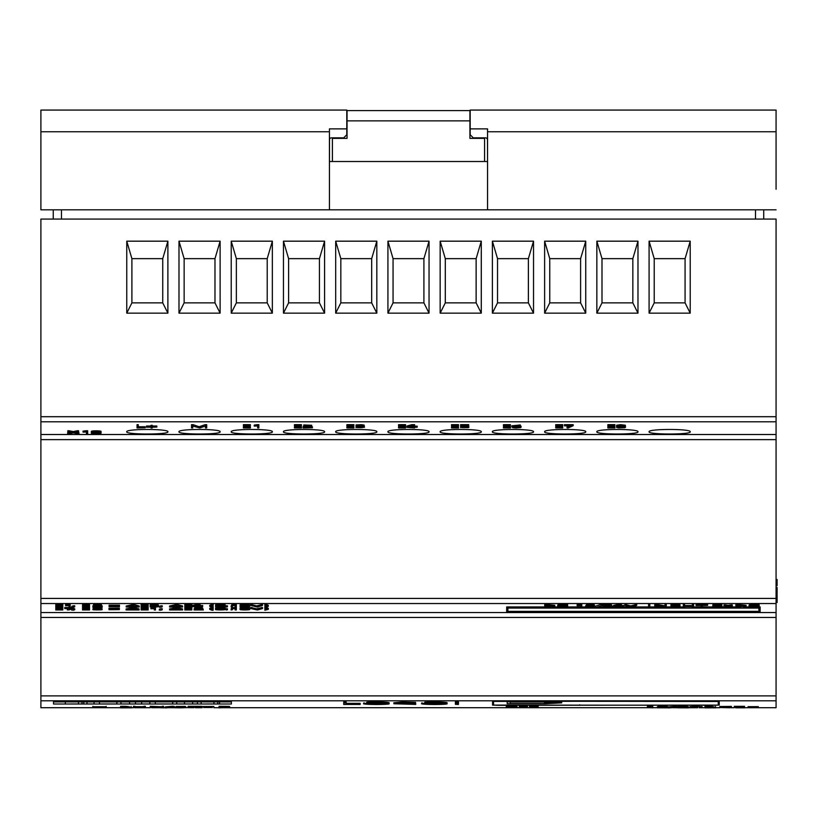 <?xml version="1.0" encoding="UTF-8"?>
<svg xmlns="http://www.w3.org/2000/svg" width="818" height="818" viewBox="0 0 818 818"><rect width="100%" height="100%" fill="white"/><g stroke="black" fill="none" stroke-linecap="round" stroke-linejoin="round"><path stroke-width="1.23" d="M329.49 139.377L329.46 161.514L487.548 161.514L487.508 139.898A2.055 2.055 0 0 0 485.493 137.843L473.264 137.843L470.176 134.755L470.176 110.082L776.067 110.082L776.067 189.255M776.067 138.61L776.067 171.003M40.9 416.71L776.067 416.71L776.067 219.071L40.9 219.071L40.9 707.703L120.583 707.703M329.429 139.898A2.055 2.055 0 0 1 331.484 137.843L343.713 137.843L346.791 134.755L346.791 110.082L40.9 110.082L40.9 209.817L776.067 209.817M332.394 138.354L347.047 138.354L347.047 120.87L469.921 120.87L469.921 138.354L484.573 138.354L484.573 161.514L332.394 161.514L332.394 138.354M507.191 701.803L507.191 703.685L545.749 703.685L561.69 702.897L561.69 701.803L507.191 701.803L507.191 703.685M493.581 705.085L493.51 701.476L498.653 701.169L718.286 701.476L718.224 705.085L713.347 705.269L493.581 705.085M776.067 416.71L776.067 707.703L749.748 707.703M106.187 706.762L92.823 706.762M53.507 701.916L53.507 704.001L231.382 704.001L231.382 701.916L53.507 701.916M492.6 701.415L492.538 705.106L497.937 705.31L719.267 705.106L719.206 701.415L714.063 701.108L492.6 701.415M579.686 705.31L579.686 704.799M637.979 241.177L637.979 313.151L596.854 313.151L596.854 241.177L637.979 241.177L632.846 258.652L601.997 258.652L601.997 302.864L632.846 302.864L632.846 258.652M533.52 241.177L533.52 313.151L492.385 313.151L492.385 241.177L533.52 241.177L528.377 258.652L497.528 258.652L497.528 302.864L528.377 302.864L528.377 258.652M429.051 241.177L429.051 313.151L387.926 313.151L387.926 241.177L429.051 241.177L423.908 258.652L393.059 258.652L393.059 302.864L423.908 302.864L423.908 258.652M324.582 241.177L324.582 313.151L283.457 313.151L283.457 241.177L324.582 241.177L319.439 258.652L288.601 258.652L288.601 302.864L319.439 302.864L319.439 258.652M220.114 241.177L220.114 313.151L178.989 313.151L178.989 241.177L220.114 241.177L214.981 258.652L184.132 258.652L184.132 302.864L214.981 302.864L214.981 258.652M167.884 241.177L167.884 313.151L126.759 313.151L126.759 241.177L167.884 241.177L162.741 258.652L131.892 258.652L131.892 302.864L162.741 302.864L162.741 258.652M272.353 241.177L272.353 313.151L231.218 313.151L231.218 241.177L272.353 241.177L267.21 258.652L236.361 258.652L236.361 302.864L267.21 302.864L267.21 258.652M376.822 241.177L376.822 313.151L335.687 313.151L335.687 241.177L376.822 241.177L371.679 258.652L340.83 258.652L340.83 302.864L371.679 302.864L371.679 258.652M481.281 241.177L481.281 313.151L440.156 313.151L440.156 241.177L481.281 241.177L476.137 258.652L445.299 258.652L445.299 302.864L476.137 302.864L476.137 258.652M585.749 241.177L585.749 313.151L544.624 313.151L544.624 241.177L585.749 241.177L580.606 258.652L549.757 258.652L549.757 302.864L580.606 302.864L580.606 258.652M690.218 241.177L690.218 313.151L649.083 313.151L649.083 241.177L690.218 241.177L685.075 258.652L654.226 258.652L654.226 302.864L685.075 302.864L685.075 258.652M167.884 431.792C169.193 428.704 125.491 428.704 126.759 431.792C125.451 434.736 169.152 434.736 167.884 431.792M220.114 431.792C221.433 428.704 177.721 428.704 178.989 431.792C177.68 434.736 221.381 434.736 220.114 431.792M272.353 431.792C273.662 428.704 229.95 428.704 231.218 431.792C229.909 434.736 273.611 434.736 272.353 431.792M324.582 431.792C325.891 428.704 282.19 428.704 283.457 431.792C282.149 434.736 325.85 434.736 324.582 431.792M376.822 431.792C378.131 428.704 334.419 428.704 335.687 431.792C334.378 434.736 378.08 434.736 376.822 431.792M429.051 431.792C430.36 428.704 386.658 428.704 387.926 431.792C386.617 434.736 430.319 434.736 429.051 431.792M440.156 431.792C438.847 434.736 482.548 434.736 481.281 431.792C482.6 428.704 438.888 428.704 440.156 431.792M533.52 431.792C534.829 428.704 491.117 428.704 492.385 431.792C491.076 434.736 534.778 434.736 533.52 431.792M585.749 431.792C587.058 428.704 543.356 428.704 544.624 431.792C543.316 434.736 587.017 434.736 585.749 431.792M637.979 431.792C639.298 428.704 595.586 428.704 596.854 431.792C595.545 434.736 639.247 434.736 637.979 431.792M690.218 431.792C691.527 428.704 647.815 428.704 649.083 431.792C647.774 434.736 691.476 434.736 690.218 431.792M126.759 241.177L131.892 258.652M126.759 313.151L131.892 302.864M162.741 302.864L167.884 313.151M178.989 241.177L184.132 258.652M178.989 313.151L184.132 302.864M214.981 302.864L220.114 313.151M231.218 241.177L236.361 258.652M231.218 313.151L236.361 302.864M267.21 302.864L272.353 313.151M283.457 241.177L288.601 258.652M283.457 313.151L288.601 302.864M319.439 302.864L324.582 313.151M335.687 241.177L340.83 258.652M335.687 313.151L340.83 302.864M371.679 302.864L376.822 313.151M387.926 241.177L393.059 258.652M387.926 313.151L393.059 302.864M423.908 302.864L429.051 313.151M440.156 241.177L445.299 258.652M440.156 313.151L445.299 302.864M476.137 302.864L481.281 313.151M492.385 241.177L497.528 258.652M492.385 313.151L497.528 302.864M528.377 302.864L533.52 313.151M544.624 241.177L549.757 258.652M544.624 313.151L549.757 302.864M580.606 302.864L585.749 313.151M596.854 241.177L601.997 258.652M596.854 313.151L601.997 302.864M632.846 302.864L637.979 313.151M649.083 241.177L654.226 258.652M649.083 313.151L654.226 302.864M685.075 302.864L690.218 313.151M510.279 701.977L558.602 701.977L558.602 702.826L544.471 703.531L510.279 703.531L510.279 701.803M561.69 702.897L561.69 701.803M544.348 702.181L544.348 703.357L555.657 702.785L544.348 702.181L544.348 703.357M192.659 701.916L192.659 703.971L176.739 703.971L176.739 701.916M197.435 701.916L197.435 703.971L192.659 703.971M184.459 701.916L184.459 703.971M141.637 701.916L141.637 703.971L120.952 703.971L120.952 701.916M149.837 701.916L149.837 703.971L141.637 703.971M129.581 701.916L129.581 703.971M135.471 701.916L135.471 703.971M86.984 701.916L86.984 703.971L94.05 703.971L94.05 701.916M81.994 701.916L81.994 703.971L70.583 703.971M83.814 701.916L83.814 703.971L81.994 703.971M99.52 701.916L99.52 703.971L116.821 703.971L116.821 701.916M117.046 701.916L116.821 703.971M155.308 701.916L155.308 703.971L172.618 703.971L172.618 701.916M172.833 701.916L172.618 703.971M217.741 701.916L217.741 703.971L206.33 703.971M219.561 701.916L219.561 703.971L217.741 703.971M53.242 209.817L53.242 219.071M763.736 209.817L763.736 219.071M470.176 128.866L487.548 128.866L487.548 131.749L776.067 131.749M40.9 131.749L329.429 131.749L329.429 128.866L346.791 128.866M487.508 139.898L487.477 139.377M487.548 209.817L487.548 131.749M329.429 131.749L329.429 209.817M347.047 120.87L347.047 110.594L469.921 110.594L469.921 120.87M106.187 706.374L106.187 707.059L92.823 707.059L92.823 706.374M652.774 707.355L652.774 706.323L650.985 706.323L647.355 706.425L647.355 707.447L652.774 707.856L647.355 707.447M650.985 706.323L650.985 707.355M537.048 706.854L530.739 706.905L537.048 706.854M529.543 706.916L538.224 706.905L529.543 706.916M538.224 705.924L529.543 705.873L529.543 706.854L529.543 705.934M231.883 608.786L236.341 608.52L236.341 609.972L235.134 609.972L235.134 608.643L231.883 608.786M236.341 608.52L236.341 607.488L234.817 607.488L231.739 607.754L231.739 608.786M234.817 607.488L234.817 608.52M65.726 605.719L70.184 605.432L70.184 607.058L68.968 607.058L68.968 605.576L65.726 605.719M70.184 605.432L70.184 604.4L68.661 604.4L65.573 604.696L65.573 605.729M68.661 604.4L68.661 605.432M382.527 703.235L370.125 703.235M368.857 704.186C378.969 704.789 391.996 703.858 383.816 703.316C373.642 702.652 360.605 703.705 368.857 704.186L366.668 703.756M385.963 703.756L383.816 703.316M385.851 704.267C373.366 704.963 356.178 703.92 366.781 703.224C379.307 702.437 396.454 703.664 385.851 704.267L388.662 703.756L388.662 702.723M363.969 702.723L363.969 703.756L366.781 703.224M385.851 703.245C396.464 702.631 379.296 701.404 366.781 702.192M262.547 605.443L262.547 604.41L256.678 605.893L250.789 604.41L250.789 605.443L256.678 606.925L262.547 605.443L257.527 607.058L250.789 605.443M251.975 604.379L251.975 605.412M261.361 604.379L261.361 605.412M256.678 605.893L256.678 606.925M346.893 425.861L353.887 425.708L351.004 425.861L351.004 427.794L353.887 427.957L346.893 427.957L349.777 427.794L349.777 425.861L346.893 425.861M353.887 425.708L353.887 424.665L346.893 424.665L346.893 425.708M349.777 426.761L346.893 426.761L346.893 427.794M351.004 426.761L353.887 426.761L353.887 427.794M137.035 427.957L137.035 425.708L138.273 425.708L138.273 427.794L145.205 427.794L137.035 427.957M138.273 425.708L138.273 424.665L137.035 424.665L137.035 425.708M138.273 426.761L145.205 426.761L145.205 427.794M677.079 707.335L677.079 706.302L675.678 706.292L668.746 706.885L668.746 707.918L677.079 707.335L668.746 707.918M675.678 706.292L675.678 707.325M109.08 606.312L119.459 606.199L109.08 606.312L119.459 606.772L109.08 606.649M119.459 606.199L119.459 605.167L109.08 605.167L109.08 606.199M749.697 706.721L756.844 706.629L749.748 706.732M749.748 707.754L756.476 707.601L749.697 707.744L749.554 706.66M758.306 707.682L758.306 706.65L758.306 707.682L758.306 706.65L748.071 706.67L748.071 707.703L758.306 707.682L749.697 707.703M217.148 606.077L217.148 606.261C214.582 607.089 226.157 607.099 223.651 606.261L223.651 606.24C226.279 605.402 214.582 605.381 217.148 606.24L217.148 606.077M223.651 605.228C226.136 606.066 214.623 606.056 217.148 605.228M224.858 605.422L224.858 605.228C228.007 604.205 212.854 604.185 215.911 605.208L215.911 605.422M215.911 606.261L215.911 606.24C212.813 605.228 227.987 605.228 224.858 606.24C227.936 607.242 212.864 607.253 215.911 606.261M231.883 605.719L236.341 605.432L236.341 607.058L235.134 607.058L235.134 605.576L231.883 605.719M236.341 605.432L236.341 604.4L234.817 604.4L231.739 604.696L231.739 605.729M234.817 604.4L234.817 605.432M226.187 609.972L227.424 609.768L226.187 609.972M227.424 609.768L227.424 608.735L226.187 608.735L226.187 609.768M162.189 706.783L150.267 706.323L150.267 707.345L163.641 707.856L150.267 707.345M162.189 707.345L162.189 706.323L163.641 706.323L163.641 707.345M152.117 706.323L152.117 707.345M517.109 426.689L513.346 427.303L519.164 427.64L519.573 426.945L517.109 426.689M518.305 426.72L515.432 426.74M520.309 425.974L520.309 424.941L511.823 425.81L511.823 426.843L513.99 425.769L519.195 426.055C514.532 425.759 512.487 426.025 513.06 426.853L520.769 426.904L520.575 427.65L515.913 427.967L512.784 427.691L511.823 426.843M521.086 426.352L520.309 425.738M596.598 607.283L602.518 605.371L596.598 607.283M602.518 605.371L602.518 604.338L601.322 604.308L595.402 606.22L595.402 607.253M601.322 604.308L601.322 605.34M254.398 426.117L258.856 425.718L258.856 427.957L257.65 427.957L257.65 425.912L254.398 426.117M258.856 425.718L258.856 424.675L257.333 424.675L254.255 425.084L254.255 426.127M257.333 424.675L257.333 425.718M184.848 605.535L191.841 605.422L188.958 605.535L188.958 606.946L191.841 607.058L184.848 607.058L187.731 606.946L187.731 605.535L184.848 605.535M191.841 605.422L191.841 604.39L184.848 604.39L184.848 605.422M187.731 605.913L184.848 605.913L184.848 606.946M188.958 605.913L191.841 605.913L191.841 606.946M68.702 433.806L72.557 432.763L68.865 431.751L73.231 432.62L78.62 431.822L73.957 432.763L78.978 433.734L73.262 432.906L68.702 433.806M69.949 432.252L67.638 432.702L67.638 433.734M76.575 432.241L78.978 432.702L78.978 433.734M77.526 431.751L77.526 430.718L78.62 430.789L78.62 431.822M77.526 430.718L73.231 431.587L73.231 432.62M73.231 431.587L68.865 430.718L68.865 431.751M68.865 430.718L67.822 430.789L67.822 431.822M73.007 607.365L74.714 606.833L73.007 607.365M74.714 606.833L74.714 605.801L73.518 605.77L71.82 606.302L71.82 607.334M73.518 605.77L73.518 606.803M455.483 703.275L455.37 704.308L458.407 704.462L455.37 704.308M458.407 703.275L458.407 704.308M172.762 609.492L179.428 609.492L176.146 608.643L172.762 609.492M182.578 609.952L182.578 608.919L176.923 607.477L169.582 608.919L169.582 609.952L175.379 608.51L182.578 609.952L169.582 609.952M176.923 607.477L176.923 608.51M175.379 607.477L175.379 608.51M264.879 608.439L268.294 609.359L264.879 610.228L267.077 609.359L264.879 608.439M266.014 607.375L264.848 607.406L264.848 608.439M266.249 608.848L264.879 609.195L264.879 610.228M268.294 608.336L266.065 607.375L266.044 608.408L266.065 607.375L264.879 607.334L267.077 606.363L264.848 605.34L266.044 605.3L268.294 606.363L266.065 607.375M749.083 606.435L749.083 606.005C750.791 605.34 754.145 605.248 759.145 605.709L750.341 606.435C751.026 606.976 753.562 607.079 757.959 606.762L759.124 606.803C753.675 607.232 750.331 607.109 749.083 606.435M759.145 605.709L759.145 604.676C754.155 604.205 750.801 604.308 749.083 604.972L749.083 606.005M758.071 605.739L759.124 605.77L759.124 606.803M750.341 605.402L757.959 605.729L757.959 606.762M151.064 608.786L155.471 608.52L155.471 609.972L154.275 609.972L154.275 608.643L151.064 608.786M155.471 608.52L155.471 607.488L153.958 607.488L150.921 607.754L150.921 608.786M153.958 607.488L153.958 608.52M129.387 606.516L136.074 606.516L132.792 605.565L129.387 606.516M139.234 607.028L139.234 605.995L133.569 604.39L126.207 605.995L126.207 607.028L132.015 605.422L139.234 607.028L126.207 607.028M133.569 604.39L133.569 605.422M132.015 604.39L132.015 605.422M226.208 607.058L227.445 606.823L226.208 607.058M227.445 606.823L227.445 605.79L226.208 605.79L226.208 606.823M201.525 707.345L201.525 706.323L188.089 706.323L188.089 707.345L201.525 707.345L188.089 707.386M735.719 707.386L744.533 707.386L744.533 706.323L734.298 706.323L734.298 707.345L744.533 707.856L734.298 707.345M743.991 707.386L735.719 707.826L744.533 707.826M735.719 707.59L743.991 707.59M303.089 427.957L310.441 426.239L303.744 425.984L306.903 425.697L311.678 426.25L304.306 427.804L312.404 427.804L303.089 427.957M308.222 425.851L303.089 426.638L303.089 427.671M310.4 426.761L312.404 426.761L312.404 427.804M311.678 425.248L303.744 424.951L303.744 425.984M503.438 425.861L510.432 425.708L507.559 425.861L507.559 427.794L510.432 427.957L503.438 427.957L506.322 427.794L506.322 425.861L503.438 425.861M510.432 425.708L510.432 424.665L503.438 424.665L503.438 425.708M506.322 426.761L503.438 426.761L503.438 427.794M507.559 426.761L510.432 426.761L510.432 427.794M92.884 607.058L93.027 606.833C98.109 606.629 104.397 605.208 94.632 605.678L101.483 605.821L94.09 606.946L102.209 607.058L92.884 607.058M94.326 605.668L92.884 605.821L92.884 606.854M101.401 605.913L102.209 605.913L102.209 606.946M101.483 604.809L93.538 604.594L93.538 605.627M100.236 605.811L94.632 605.678M545.964 606.936L553.551 606.271L545.964 605.535L545.964 606.936M552.416 605.729L545.964 605.903M554.757 605.279L544.727 604.379L544.727 605.412L552.068 605.514L554.768 606.271L547.784 607.058L544.727 607.038L544.727 605.412M607.856 425.861L614.85 425.708L611.966 425.861L611.966 427.794L614.85 427.957L607.856 427.957L610.739 427.794L610.739 425.861L607.856 425.861M614.85 425.708L614.85 424.665L607.856 424.665L607.856 425.708M610.739 426.761L607.856 426.761L607.856 427.794M611.966 426.761L614.85 426.761L614.85 427.794M451.526 425.861L458.52 425.708L455.636 425.861L455.636 427.794L458.52 427.957L451.526 427.957L454.409 427.794L454.409 425.861L451.526 425.861M458.52 425.708L458.52 424.665L451.526 424.665L451.526 425.708M454.409 426.761L451.526 426.761L451.526 427.794M455.636 426.761L458.52 426.761L458.52 427.794M527.17 706.619L527.17 705.586L519.338 705.586L519.338 706.619L527.17 706.619L520.514 706.875L527.416 707.008L527.405 705.954M520.463 706.936L520.463 707.089C527.61 707.028 527.855 706.977 521.219 706.916L519.338 706.619M519.379 706.936L520.463 707.089M520.514 706.66L520.514 706.875C529.624 706.987 529.246 707.069 519.379 707.11M697.642 707.386L689.942 707.734L697.642 707.734M699.093 706.67L702.12 706.67L702.12 707.703L699.093 707.734L704.973 707.703M699.093 707.345L699.093 706.323L695.699 706.323L689.942 706.66L689.942 707.682M695.699 706.323L695.699 707.345M55.808 608.612L62.802 608.51L59.919 608.612L59.919 609.87L62.802 609.972L55.808 609.972L58.691 609.87L58.691 608.612L55.808 608.612M62.802 608.51L62.802 607.477L55.808 607.477L55.808 608.51M58.691 608.837L55.808 608.837L55.808 609.87M59.919 608.837L62.802 608.837L62.802 609.87M346.167 703.01L346.167 701.977L343.713 701.977L343.713 703.01L346.167 703.01L346.167 704.359L360.165 704.462L343.713 704.462L343.713 703.01M346.167 703.327L360.165 703.327L360.165 704.359M153.866 605.524L153.866 606.169C158.436 605.719 157.567 605.555 151.269 605.668L150.154 605.617C157.526 605.34 159.469 605.545 155.952 606.22L158.58 606.567L158.436 605.422M155.952 605.187C159.469 604.512 157.526 604.308 150.154 604.584L150.154 605.617M153.866 605.923L151.269 605.78L151.269 606.813C157.751 606.915 158.641 606.731 153.937 606.281L157.179 605.913L157.199 604.829M157.342 606.567L153.937 606.281M151.269 605.78L150.154 605.831L150.154 606.864L151.269 606.813M158.436 604.86L158.344 605.974L155.952 606.22C159.684 606.905 157.751 607.12 150.154 606.864M241.647 609.103L241.647 609.267C239.091 610.003 250.656 610.013 248.151 609.267L248.151 609.246C250.778 608.49 239.091 608.469 241.647 609.246L241.647 609.103M247.414 608.735L242.373 608.735M249.357 608.408L249.357 608.234C252.506 607.314 237.353 607.293 240.42 608.214L240.42 608.408M240.42 609.267L240.42 609.246C237.312 608.336 252.486 608.336 249.357 609.246C252.435 610.136 237.373 610.156 240.42 609.267M776.067 594.666L777.1 594.666L776.067 594.369M777.1 594.666L777.1 595.862L776.067 595.862M777.1 595.862L777.1 598.612L776.067 598.612M777.1 598.612L777.1 601.291L776.067 601.291M777.1 601.291L777.1 602.518L776.067 602.518M777.1 602.518L776.067 602.764M109.009 609.717L119.356 609.615L109.009 609.717M109.009 609.308L109.009 608.173L119.356 608.173L119.356 609.308L109.009 609.615M211.964 607.375L209.735 606.383L213.201 605.351L210.972 606.373L213.13 607.345L211.964 607.375M213.201 605.351L213.201 604.318L212.015 604.277L209.735 605.34L209.735 606.363M213.13 606.312L213.15 607.345L213.13 606.312L211.729 605.831M212.015 604.277L212.015 605.31M134.898 707.345L134.898 706.323L133.436 706.323L133.436 707.345L134.898 707.723L145.389 707.723L133.436 707.345M143.937 707.345L143.937 706.323L145.389 706.323L145.389 707.345M143.937 706.691L134.898 706.691M585.657 607.058L585.8 606.833C590.903 606.629 597.201 605.208 587.416 605.678L594.277 605.821L586.874 606.946L595.013 607.058L585.657 607.058M587.109 605.668L585.657 605.821L585.657 606.854M594.205 605.913L595.013 605.913L595.402 606.946M594.277 604.809L586.312 604.594L586.312 605.627M593.04 605.811L587.416 605.678M706.425 707.386L709.932 707.59C715.3 707.519 715.229 707.458 709.707 707.386L706.425 707.59M709.932 707.386L709.932 707.59C715.3 707.519 715.229 707.458 709.707 707.386L715.955 707.846L704.973 707.856L709.707 707.345L709.707 706.323L704.973 706.323L704.973 707.345M714.042 706.762L714.042 707.723M715.525 707.488L712.877 707.601M712.877 706.578L709.707 706.323M440.513 703.235L428.111 703.235M426.843 704.186C436.955 704.789 449.982 703.858 441.802 703.316C431.618 702.652 418.591 703.705 426.843 704.186L424.644 703.756M443.949 703.756L441.802 703.316M443.837 704.267C431.352 704.963 414.164 703.92 424.757 703.224C437.293 702.437 454.44 703.664 443.837 704.267L446.638 703.756L446.638 702.723M421.955 702.723L421.955 703.756L424.757 703.224M443.837 703.245C454.45 702.631 437.282 701.404 424.757 702.192M172.762 606.516L179.428 606.516L176.146 605.565L172.762 606.516M182.578 607.028L182.578 605.995L176.923 604.39L169.582 605.995L169.582 607.028L175.379 605.422L182.578 607.028L169.582 607.028M176.923 604.39L176.923 605.422M175.379 604.39L175.379 605.422M636.701 605.443L636.701 604.41L630.801 605.893L624.88 604.41L624.88 605.443L630.801 606.925L636.701 605.443L631.66 607.058L624.88 605.443M626.077 604.379L626.077 605.412M635.504 604.379L635.504 605.412M630.801 605.893L630.801 606.925M73.007 610.248L74.704 609.778L73.007 610.248M74.704 609.778L74.704 608.745L73.518 608.715L71.82 609.185L71.82 610.218M73.518 608.715L73.518 609.747M268.294 606.353L268.294 605.32L266.044 604.267L264.848 604.308L264.848 605.34M266.402 605.862L264.879 606.302L264.879 607.334M266.044 604.267L266.065 605.31L266.065 604.277M359.756 425.841L359.756 426.73C364.327 426.106 363.458 425.881 357.159 426.045L363.151 425.851L364.235 426.454L361.842 426.802L364.46 427.293L357.159 427.63C363.632 427.763 364.521 427.517 359.828 426.884L362.855 426.485L363.08 425.278M364.317 426.331L364.102 425.053L361.464 424.675L356.116 424.91L356.045 425.974M359.777 426.781L357.159 426.587L357.159 427.63M363.223 427.282L359.828 426.884M357.159 426.587L356.045 426.659L356.045 427.691M364.46 427.293L364.317 426.086M678.275 706.752L677.509 706.772L677.682 707.795C683.48 707.744 691.118 707.284 679.564 707.437M687.601 706.803L688.459 706.803L688.459 707.856L677.509 707.805M678.93 706.783L687.457 706.496L678.275 706.394L678.275 707.417L688.459 707.826M678.275 707.417L687.12 707.55L678.93 707.815M679.564 706.404L686.149 706.455M129.275 609.492L135.941 609.492L132.669 608.643L129.275 609.492M139.091 609.952L139.091 608.919L133.446 607.477L126.095 608.919L126.095 609.952L131.892 608.51L139.091 609.952L126.095 609.952M133.446 607.477L133.446 608.51M131.892 607.477L131.892 608.51M175.962 707.57L184.265 707.723M174.571 706.742L174.571 707.774L175.962 707.764C183.702 707.969 187.353 707.59 176.259 707.57L185.175 707.447L185.175 706.425L177.394 706.568C188.447 706.578 182.332 706.946 175.962 706.732M185.717 706.701L185.175 706.65M176.115 706.466L183.784 706.435M176.105 707.488L193.958 707.703M183.784 707.458C177.199 707.233 172.762 707.631 183.212 707.631L174.571 707.774M175.962 707.764C183.702 707.969 187.353 707.59 176.259 707.57L185.175 707.447M294.46 425.861L301.453 425.708L298.57 425.861L298.57 427.794L301.453 427.957L294.46 427.957L297.333 427.794L297.333 425.861L294.46 425.861M301.453 425.708L301.453 424.665L294.46 424.665L294.46 425.708M297.333 426.761L294.46 426.761L294.46 427.794M298.57 426.761L301.453 426.761L301.453 427.794M141.146 608.612L148.14 608.51L145.267 608.612L145.267 609.87L148.14 609.972L141.146 609.972L144.029 609.87L144.029 608.612L141.146 608.612M148.14 608.51L148.14 607.477L141.146 607.477L141.146 608.51M144.029 608.837L141.146 608.837L141.146 609.87M145.267 608.837L148.14 608.837L148.14 609.87M83.201 432.149L87.659 431.792L87.659 433.775L86.442 433.775L86.442 431.965L83.201 432.149M87.659 431.792L87.659 430.759L86.135 430.759L83.047 431.127L83.047 432.16M86.135 430.759L86.135 431.792M82.546 608.612L89.53 608.51L86.657 608.612L86.657 609.87L89.53 609.972L82.546 609.972L85.42 609.87L85.42 608.612L82.546 608.612M89.53 608.51L89.53 607.477L82.546 607.477L82.546 608.51M85.42 608.837L82.546 608.837L82.546 609.87M86.657 608.837L89.53 608.837L89.53 609.87M184.848 608.612L191.841 608.51L188.958 608.612L188.958 609.87L191.841 609.972L184.848 609.972L187.731 609.87L187.731 608.612L184.848 608.612M191.841 608.51L191.841 607.477L184.848 607.477L184.848 608.51M187.731 608.837L184.848 608.837L184.848 609.87M188.958 608.837L191.841 608.837L191.841 609.87M696.077 605.545L707.611 605.422L702.365 605.545L702.365 607.058L701.118 607.058L701.118 605.545L696.077 605.545M707.611 605.422L707.611 604.39L696.077 604.39L696.077 605.422M507.917 612.396L758.899 612.396L758.899 608.081L507.917 608.081L507.917 612.396M758.899 611.373L507.917 611.373M760.137 607.968L760.137 612.488L506.679 612.488L506.679 607.968L760.137 607.968L760.137 606.946L758.225 606.946M750.525 606.946L743.593 606.946M735.903 606.946L732.509 606.946M730.556 606.946L725.586 606.946M723.664 606.946L720.965 606.946M713.766 606.946L702.365 606.946M701.118 606.946L691.956 606.946M684.952 606.946L672.202 606.946M670.954 606.946L666.281 606.946M664.042 606.946L656.016 606.946M654.789 606.946L649.799 606.946M648.572 606.946L632.017 606.946M629.594 606.946L621.322 606.946M620.085 606.946L603.03 606.833C608.132 606.629 614.43 605.208 604.635 605.678L611.506 605.821L604.103 606.946L612.242 606.946L612.242 605.913L611.435 605.913M602.886 606.946L597.672 606.946M585.657 606.946L581.762 606.946M580.545 606.946L566.721 606.946M559.134 606.946L552.314 606.946M544.727 606.946L506.679 606.946L506.679 607.968M506.352 706.128L506.168 707.161L510.943 706.895L507.364 706.609L516.823 706.629L512.303 706.895L517.17 707.161L506.168 707.161M516.823 706.118L517.17 707.161M515.759 706.609L515.759 705.576L516.823 705.597L516.823 706.629M515.759 705.576L511.598 705.832L511.598 706.864M511.598 705.832L507.364 705.576L507.364 706.609M507.364 705.576L506.352 705.597L506.352 706.629M555.729 425.861L562.723 425.708L559.839 425.861L559.839 427.794L562.723 427.957L555.729 427.957L558.602 427.794L558.602 425.861L555.729 425.861M562.723 425.708L562.723 424.665L555.729 424.665L555.729 425.708M558.602 426.761L555.729 426.761L555.729 427.794M559.839 426.761L562.723 426.761L562.723 427.794M231.146 607.058L232.384 606.823L231.146 607.058M231.923 605.79L231.146 605.79L231.146 606.823M232.384 605.831L232.384 606.823M55.808 605.535L62.802 605.422L59.919 605.535L59.919 606.946L62.802 607.058L55.808 607.058L58.691 606.946L58.691 605.535L55.808 605.535M62.802 605.422L62.802 604.39L55.808 604.39L55.808 605.422M58.691 605.913L55.808 605.913L55.808 606.946M59.919 605.913L62.802 605.913L62.802 606.946M220.523 707.386L223.805 707.59C229.367 707.529 229.367 707.458 223.805 707.386L220.523 707.59M223.805 706.599C231.259 706.507 231.259 706.415 223.805 706.323L223.805 707.59C229.367 707.529 229.367 707.458 223.805 707.386C231.259 707.447 231.259 707.539 223.805 707.621L219.071 707.856L223.805 707.345C231.259 707.447 231.259 707.539 223.805 707.621M223.805 706.323L219.071 706.323L219.071 707.345M620.085 605.535L614.727 606.486L620.085 606.516L620.085 605.535L620.085 606.516M623.909 606.516L621.322 607.058L613.51 606.629L613.51 605.432L618.428 604.39L621.322 604.39L621.322 606.516L623.909 606.516L623.909 605.484L621.322 605.484M618.428 604.39L618.428 605.422L621.322 605.422M613.51 606.465L618.428 605.422M604.328 605.668L602.886 605.821L602.886 606.854M611.506 604.809L603.541 604.594L603.541 605.627M610.269 605.811L604.635 605.678M777.1 587.477L776.067 587.477L777.1 587.467L777.1 593.643L776.067 593.643M160.543 607.365L162.24 606.833L160.543 607.365M162.24 606.833L162.24 605.801L161.044 605.77L159.346 606.302L159.346 607.334M161.044 605.77L161.044 606.803M648.572 607.058L648.572 605.422L649.799 605.422L649.799 607.058L648.572 607.058M649.799 605.422L649.799 604.39L648.572 604.39L648.572 605.422M92.966 432.773L92.966 432.804C90.399 433.816 101.984 433.826 99.469 432.804L99.469 432.773C102.097 431.761 90.399 431.73 92.966 432.773L92.966 432.804M99.469 431.771C101.953 432.794 90.44 432.783 92.966 431.771M100.675 432.006L100.675 431.771C103.774 430.513 88.661 430.513 91.728 431.74L91.728 432.006M91.728 432.804L91.728 432.773C88.62 431.546 103.814 431.546 100.675 432.773L100.675 432.804C103.753 434 88.681 434.01 91.728 432.804M109.009 609.205L119.356 609.205M211.964 610.259L209.735 609.369L213.201 608.449L210.972 609.369L213.13 610.228L211.964 610.259M213.201 608.449L213.201 607.416L211.985 607.396L209.735 608.336L209.735 609.349M213.15 609.205L213.15 610.238L213.13 609.195L211.893 608.827M212.015 607.385L212.015 608.418M577.273 605.719L581.762 605.432L581.762 607.058L580.545 607.058L580.545 605.576L577.273 605.719M581.762 605.432L581.762 604.4L580.228 604.4L577.13 604.696L577.13 605.729M580.228 604.4L580.228 605.432M408.049 427.17L413.387 427.211L413.387 425.861L408.049 427.211M413.387 426.178L411.495 426.178M417.19 427.211L414.624 427.364L414.624 427.957L406.843 427.364L406.843 426.096L411.74 424.665L414.624 424.665L414.624 427.211L417.19 427.211L417.19 426.178L414.624 426.178M411.74 424.665L411.74 425.708L414.624 425.708M406.843 427.139L411.74 425.708M241.647 606.077L241.647 606.261C239.091 607.089 250.666 607.099 248.151 606.261L248.151 606.24C250.778 605.402 239.091 605.381 241.647 606.24L241.647 606.077M248.151 605.228C250.635 606.066 239.122 606.056 241.647 605.228M249.357 605.422L249.357 605.228C252.506 604.205 237.353 604.185 240.42 605.208L240.42 605.422M240.42 606.261L240.42 606.24C237.312 605.228 252.496 605.228 249.357 606.24C252.435 607.242 237.373 607.253 240.42 606.261M64.765 608.612L73.497 608.51L68.528 609.983L72.281 608.612L64.765 608.612M73.497 608.51L73.497 607.477L64.765 607.477L64.765 608.51M68.518 608.612L67.362 608.919L67.362 609.952M406.311 703.102L406.311 703.756L415.728 703.756L415.728 704.421L393.877 703.756L402.17 703.01L415.534 703.388L396.577 703.756L413.264 704.329L406.311 703.756M406.311 703.347L399.92 703.235M393.887 702.774L402.149 701.977L415.534 702.355L415.534 703.388M415.534 702.734L415.728 703.756M160.543 610.248L162.24 609.778L160.543 610.248M162.24 609.778L162.24 608.745L161.044 608.715L159.346 609.185L159.346 610.218M161.044 608.715L161.044 609.747M262.547 608.531L262.547 607.498L256.678 608.827L250.789 607.498L250.789 608.531L256.678 609.86L262.547 608.531L257.527 609.972L250.789 608.531M251.975 607.467L251.975 608.5M261.361 607.467L261.361 608.5M256.678 608.827L256.678 609.86M564.461 425.861L573.193 425.697L568.224 427.967L567.058 427.916L571.976 425.861L564.461 425.861M573.193 425.697L573.193 424.665L564.461 424.665L564.461 425.697M569.563 425.861L567.058 426.873L567.058 427.916M557.712 606.435L557.712 606.005C559.379 605.34 562.692 605.248 567.631 605.709L558.95 606.435C559.604 606.976 562.109 607.079 566.455 606.762L567.6 606.803C562.222 607.232 558.919 607.109 557.712 606.435M567.631 605.709L567.631 604.676C562.692 604.216 559.389 604.308 557.712 604.972L557.712 606.005M566.567 605.739L567.6 605.77L567.6 606.803M558.95 605.402C559.624 605.944 562.13 606.046 566.455 605.729L566.455 606.762M654.789 607.058L654.789 605.422L665.024 606.874L665.024 605.422L666.281 605.422L666.281 607.058L656.016 605.606L656.016 607.058L654.789 607.058M665.024 605.841L656.384 604.39L654.789 604.39L654.789 605.422M665.024 605.422L665.024 604.39L666.281 604.39L666.281 605.422M656.384 604.39L656.384 605.422M146.473 427.221L151.023 427.068L151.023 426.342L152.24 426.342L152.24 427.068L156.841 427.068L152.24 427.221L152.24 427.957L151.023 427.957L151.023 427.221L146.473 427.221M151.023 426.025L146.473 426.025L146.473 427.068M152.24 426.025L156.841 426.025L156.841 427.068M151.023 426.342L151.023 425.299L152.24 425.299L152.24 426.342M217.148 609.103L217.148 609.267C214.592 610.003 226.157 610.013 223.651 609.267L223.651 609.246C226.279 608.49 214.592 608.469 217.148 609.246L217.148 609.103M222.915 608.735L217.874 608.735M224.858 608.408L224.858 608.234C228.007 607.314 212.854 607.293 215.911 608.214L215.911 608.408M215.911 609.267L215.911 609.246C212.813 608.336 227.987 608.336 224.858 609.246C227.936 610.136 212.874 610.156 215.911 609.267M737.161 606.936L744.85 606.271L737.161 605.535L737.161 606.936M743.705 605.729L737.161 605.903M746.088 605.279L735.903 604.379L735.903 605.412L746.108 606.271L735.903 607.038L735.903 605.412M173.641 707.335L173.641 706.302L172.24 706.292L165.318 706.885L165.318 707.918L173.641 707.335L165.318 707.918M172.24 706.292L172.24 707.325M720.546 605.821L717.427 606.148C725.617 605.964 715.198 605.064 714.186 605.831L717.427 606.148L717.427 605.524M719.155 605.177C729.983 604.226 704.738 604.226 715.576 605.177M712.928 604.788L712.959 605.882L715.576 606.21C704.717 605.269 729.963 605.248 719.155 606.21L721.967 606.629M721.957 606.629L721.803 605.463M721.803 604.788L721.803 605.841L719.155 606.21C730.74 607.222 704.012 607.232 715.576 606.21L712.775 606.619L712.775 605.586M714.042 606.619L715.157 606.884C721.415 606.895 722.171 606.69 717.406 606.271C713.909 606.394 713.153 606.598 715.157 606.884L715.157 606.363M720.689 605.596L720.689 606.629L717.406 606.271M82.546 605.535L89.53 605.422L86.657 605.535L86.657 606.946L89.53 607.058L82.546 607.058L85.42 606.946L85.42 605.535L82.546 605.535M89.53 605.422L89.53 604.39L82.546 604.39L82.546 605.422M85.42 605.913L82.546 605.913L82.546 606.946M86.657 605.913L89.53 605.913L89.53 606.946M198.866 605.535L193.539 606.486L198.866 606.516L198.866 605.535L198.866 606.516M202.68 606.516L200.103 607.058L192.322 606.629L192.322 605.432L197.22 604.39L200.103 604.39L200.103 606.516L202.68 606.516L202.68 605.484L200.103 605.484M197.22 604.39L197.22 605.422L200.103 605.422M192.322 606.465L197.22 605.422M398.55 425.861L405.544 425.708L402.671 425.861L402.671 427.794L405.544 427.957L398.55 427.957L401.433 427.794L401.433 425.861L398.55 425.861M405.544 425.708L405.544 424.665L398.55 424.665L398.55 425.708M401.433 426.761L398.55 426.761L398.55 427.794M402.671 426.761L405.544 426.761L405.544 427.794M624.103 426.26L621.046 426.699C629.103 426.444 618.848 425.217 617.876 426.27L621.046 426.699L621.046 425.851M625.341 426.26L622.743 426.791L625.453 427.262L624.788 427.753L618.255 427.886L616.496 427.354L619.236 426.781L616.823 426.055L625.341 426.26L625.341 425.217L620.525 424.654L616.639 425.258M617.733 427.354L618.817 427.722C624.983 427.732 625.719 427.446 621.026 426.873C617.59 427.037 616.854 427.323 618.817 427.722L618.817 427.006M624.257 426.321L624.257 427.364L621.026 426.873M683.316 606.578L683.316 605.422L684.564 605.422L684.564 606.578L692.335 606.578L692.335 605.422L693.582 605.422L693.582 606.578L683.316 606.578M684.564 605.422L684.564 604.39L683.316 604.39L683.316 605.422M692.335 605.422L692.335 604.39L693.582 604.39L693.582 605.422M692.335 605.545L684.564 605.545M122.046 707.386L125.553 707.59C130.911 707.519 130.839 707.458 125.318 707.386L122.046 707.59M125.553 707.386L125.553 707.59C130.911 707.519 130.839 707.458 125.318 707.386L131.565 707.846L120.583 707.856L125.318 707.345L125.318 706.323L120.583 706.323L120.583 707.345M131.136 706.476L131.565 707.846L131.115 706.742M131.136 707.488L128.487 707.601M129.653 707.723L129.653 706.762M128.487 706.578L125.318 706.323M458.489 703.01L458.489 701.977L455.37 701.977L455.37 703.01L458.489 703.01L457.988 704.145L455.83 704.145L455.37 703.01M141.146 605.535L148.14 605.422L145.267 605.535L145.267 606.946L148.14 607.058L141.146 607.058L144.029 606.946L144.029 605.535L141.146 605.535M148.14 605.422L148.14 604.39L141.146 604.39L141.146 605.422M144.029 605.913L141.146 605.913L141.146 606.946M145.267 605.913L148.14 605.913L148.14 606.946M231.126 609.972L232.363 609.768L231.126 609.972M231.739 608.735L231.126 608.735L231.126 609.768M232.363 608.878L232.363 609.768M203.549 707.519L212.424 707.519M203.549 706.486L212.424 706.486M202.128 707.713L195.42 707.703M213.876 707.519L213.876 706.486L202.128 706.486L202.128 707.519M776.067 585.269L777.1 585.269L777.1 579.441L776.067 579.441M672.202 605.535L672.202 606.148L675.014 606.148C679.799 605.954 679.799 605.749 675.014 605.535L672.202 605.535L672.202 606.148M675.014 606.148C679.799 605.954 679.799 605.749 675.014 605.535L675.014 606.148M675.014 605.228C681.414 604.962 681.414 604.676 675.014 604.39L670.954 604.39L670.954 605.422L675.014 605.422C681.414 605.709 681.414 605.985 675.014 606.261L672.202 606.261L672.202 607.058L670.954 607.058L670.954 605.422M675.014 604.39L675.014 605.422C681.414 605.709 681.414 605.985 675.014 606.261M719.83 706.517L719.83 707.539L731.445 707.447L731.445 706.415L719.83 706.517M731.415 707.447L719.83 707.539M730.075 707.458L731.415 707.785M721.292 707.539L730.075 707.774M721.292 706.517L730.045 706.425M658.112 706.752L657.345 706.772L657.508 707.795C663.316 707.744 670.954 707.284 659.4 707.437M667.437 706.803L668.296 706.803L668.296 707.856L657.345 707.805M658.766 706.783L667.284 706.496L658.112 706.394L658.112 707.417L668.296 707.826M658.112 707.417L666.956 707.55L658.766 707.815M659.4 706.404L665.985 706.455M100.624 608.868L97.567 609.165C105.614 608.991 95.369 608.193 94.387 608.878L97.567 609.165L97.567 608.602M99.264 608.183C109.898 607.334 85.092 607.334 95.747 608.183M93.15 608.439L93.007 609.584L95.747 609.216C85.072 608.377 109.888 608.357 99.264 609.216C110.645 610.126 84.377 610.126 95.747 609.216L93.18 608.929L93.15 607.866M101.861 607.846L101.851 608.899L99.264 609.216L102.005 609.594L102.005 608.561M94.244 609.584L95.338 609.819C101.493 609.829 102.23 609.645 97.536 609.277C94.101 609.379 93.364 609.563 95.338 609.819L95.338 609.359M100.767 608.561L100.767 609.594L97.536 609.277M194.101 609.972L194.244 609.778C199.234 609.594 205.492 608.316 195.829 608.745L202.588 608.868L195.297 609.87L203.304 609.972L194.101 609.972M194.766 608.694L194.101 608.756L194.101 609.788M202.588 607.856L203.304 609.87M202.588 607.835L194.745 607.662L194.745 608.694M201.361 608.858L195.829 608.745M243.406 425.861L250.4 425.708L247.517 425.861L247.517 427.794L250.4 427.957L243.406 427.957L246.29 427.794L246.29 425.861L243.406 425.861M250.4 425.708L250.4 424.665L243.406 424.665L243.406 425.708M246.29 426.761L243.406 426.761L243.406 427.794M247.517 426.761L250.4 426.761L250.4 427.794M460.616 426.955L460.616 425.708L468.694 425.708L461.833 425.861L461.833 426.699L468.049 426.71L468.949 427.241L468.346 427.64L461.781 427.62C469.123 427.364 469.389 427.119 462.559 426.884L460.616 426.955M468.694 425.708L468.694 424.665L460.616 424.665L460.616 425.708M461.781 426.955L461.781 427.62M467.712 427.252L462.559 426.884M466.342 426.689L463.121 426.751M460.667 426.955L460.667 427.681M468.929 427.241L468.632 425.861M461.833 425.861L461.833 426.699M191.535 427.957L191.535 425.708L199.101 427.794L206.688 425.708L206.688 427.957L205.451 427.957L205.451 426.055L199.95 427.957L192.772 426.055L192.772 427.957L191.535 427.957M206.688 425.708L206.688 424.665L205.113 424.665L199.101 426.761L193.089 424.665L191.535 424.665L191.535 425.708M205.113 424.665L205.113 425.708M199.101 426.761L199.101 427.794M193.089 424.665L193.089 425.708M724.728 607.068L727.366 606.475L725.024 605.913L732.263 605.974L728.828 606.475L732.509 607.007L724.728 607.068M723.961 605.933L723.664 607.007M732.263 605.944L732.509 607.007M731.231 605.913L731.231 604.88L732.263 604.942L732.263 605.974M731.231 604.88L728.112 605.34L728.112 606.373M728.112 605.34L725.024 604.88L725.024 605.913M725.024 604.88L723.961 604.942L723.961 605.974M40.9 700.801L776.067 700.801M40.9 421.802L776.067 421.802M40.9 434.511L776.067 434.511M40.9 439.624L776.067 439.624M40.9 598.418L776.067 598.418M40.9 603.541L776.067 603.541M40.9 612.57L776.067 612.57M40.9 617.478L776.067 617.478M40.9 695.893L776.067 695.893M78.436 701.916L78.436 703.971M213.938 701.916L213.938 703.971M61.462 209.817L61.462 219.071M755.505 209.817L755.505 219.071M650.78 706.333L650.78 707.355M234.643 607.508L234.643 608.531M68.487 604.42L68.487 605.453M234.643 604.42L234.643 605.453M516.618 425.841L516.618 426.536M517.058 425.851L517.058 426.536M257.159 424.706L257.159 425.738M265.042 609.154L265.042 610.187M153.794 607.508L153.794 608.531M303.243 426.618L303.243 427.65M93.027 605.801L93.027 606.833M547.406 604.379L547.406 605.412M211.985 604.287L211.985 605.32M585.8 605.801L585.8 606.833M265.042 606.261L265.042 607.293M677.682 706.772L677.682 707.795M85.962 430.779L85.962 431.812M603.03 605.801L603.03 606.833M211.985 607.396L211.985 608.418M580.054 604.42L580.054 605.453M738.623 604.379L738.623 605.412M657.508 706.772L657.508 707.795M194.244 608.745L194.244 609.778M122.046 707.703L129.5 707.703M131.565 707.703L133.436 707.703M145.389 707.703L150.267 707.703M151.698 707.703L157.976 707.703M163.641 707.703L165.318 707.703M169.551 707.703L174.571 707.703M213.876 707.703L219.071 707.703M220.523 707.703L651.353 707.703M652.774 707.703L657.345 707.703M672.989 707.703L677.509 707.703M688.459 707.703L689.942 707.703M706.425 707.703L713.879 707.703M715.955 707.703L719.85 707.703M731.415 707.703L734.298 707.703M744.533 707.703L748.071 707.703L748.071 706.67L748.071 707.703M65.328 701.916L65.328 703.971M201.136 701.916L201.136 703.971M756.855 706.64L756.855 707.662M513.346 427.303L513.346 426.27M519.849 427.231L519.849 426.188M521.086 427.241L521.086 426.198M268.294 609.338L268.294 608.306M311.678 426.239L311.678 425.207M101.483 605.811L101.483 604.778M553.541 606.271L553.541 605.238M554.757 606.271L554.757 605.238M594.277 605.811L594.277 604.778M715.525 706.476L715.525 707.509M687.601 706.568L687.601 707.59M185.717 706.619L185.717 707.723M174.653 706.537L174.653 707.57M229.623 706.455L229.623 707.488M611.506 605.811L611.506 604.778M396.577 702.723L396.577 703.756M393.887 702.723L393.887 703.756M744.85 606.271L744.85 605.238M746.088 606.271L746.088 605.238M714.042 606.659L714.042 605.627M616.639 426.26L616.639 425.217M625.484 427.364L625.484 426.321M616.496 427.354L616.496 426.321M617.733 427.415L617.733 426.372M131.084 706.762L131.084 707.774M776.067 585.657L777.1 585.657M680.014 605.841L680.014 604.809M667.437 706.568L667.437 707.59M94.244 609.625L94.244 608.592"/></g></svg>
